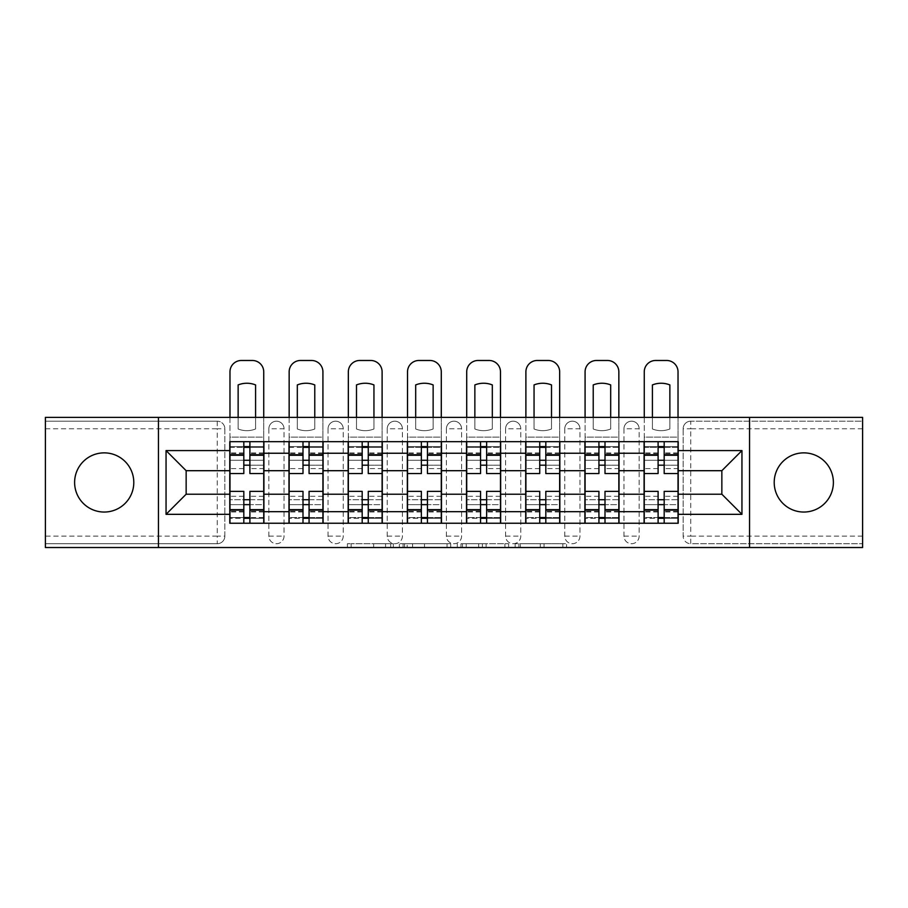<?xml version="1.0" encoding="UTF-8"?>
<svg xmlns="http://www.w3.org/2000/svg" width="908" height="908" viewBox="0 0 908 908"><rect width="100%" height="100%" fill="white"/><g stroke="black" fill="none" stroke-linecap="round" stroke-linejoin="round"><path stroke-width="0.68" stroke-dasharray="4.54 3.41" d="M393.3 547.524L351.124 547.524L393.3 547.524L393.3 543.722L373.653 543.722L373.653 547.524L373.653 543.722L393.3 543.722L393.3 547.524L393.3 543.722L373.653 543.722L373.653 547.524L373.653 543.722L393.3 543.722L351.124 543.722L393.3 543.722M803.796 512.044A29.589 29.589 0 0 1 774.206 482.454A29.589 29.589 0 0 1 803.796 452.865A29.589 29.589 0 0 1 833.385 482.454A29.589 29.589 0 0 1 803.796 512.044M104.204 512.044A29.589 29.589 0 0 1 74.615 482.454A29.589 29.589 0 0 1 104.204 452.865A29.589 29.589 0 0 1 133.794 482.454A29.589 29.589 0 0 1 104.204 512.044M623.966 428.769A7.593 7.593 0 0 1 631.548 421.187A7.593 7.593 0 0 1 639.141 428.769A7.593 7.593 0 0 0 631.548 421.187A7.593 7.593 0 0 0 623.966 428.769L623.966 536.14A7.593 7.593 0 0 0 631.548 543.722A7.593 7.593 0 0 0 639.141 536.14L639.141 428.769A7.593 7.593 0 0 0 631.548 421.187A7.593 7.593 0 0 0 623.966 428.769L623.966 536.14A7.593 7.593 0 0 0 631.548 543.722A7.593 7.593 0 0 0 639.141 536.14L639.141 428.769L623.966 428.769M564.776 428.769A7.593 7.593 0 0 1 572.369 421.187A7.593 7.593 0 0 1 579.951 428.769A7.593 7.593 0 0 0 572.369 421.187A7.593 7.593 0 0 0 564.776 428.769L564.776 536.14A7.593 7.593 0 0 0 572.369 543.722A7.593 7.593 0 0 0 579.951 536.14L579.951 428.769A7.593 7.593 0 0 0 572.369 421.187A7.593 7.593 0 0 0 564.776 428.769L564.776 536.14A7.593 7.593 0 0 0 572.369 543.722A7.593 7.593 0 0 0 579.951 536.14L579.951 428.769L564.776 428.769M505.597 428.769A7.593 7.593 0 0 1 513.179 421.187A7.593 7.593 0 0 1 520.772 428.769A7.593 7.593 0 0 0 513.179 421.187A7.593 7.593 0 0 0 505.597 428.769L505.597 536.14A7.593 7.593 0 0 0 513.179 543.722A7.593 7.593 0 0 0 520.772 536.14L520.772 428.769A7.593 7.593 0 0 0 513.179 421.187A7.593 7.593 0 0 0 505.597 428.769L505.597 536.14A7.593 7.593 0 0 0 513.179 543.722A7.593 7.593 0 0 0 520.772 536.14L520.772 428.769L505.597 428.769M446.407 428.769A7.593 7.593 0 0 1 454 421.187A7.593 7.593 0 0 1 461.593 428.769A7.593 7.593 0 0 0 454 421.187A7.593 7.593 0 0 0 446.407 428.769L446.407 536.14A7.593 7.593 0 0 0 454 543.722A7.593 7.593 0 0 0 461.593 536.14L461.593 428.769A7.593 7.593 0 0 0 454 421.187A7.593 7.593 0 0 0 446.407 428.769L446.407 536.14A7.593 7.593 0 0 0 454 543.722A7.593 7.593 0 0 0 461.593 536.14L461.593 428.769L446.407 428.769M387.228 428.769A7.593 7.593 0 0 1 394.821 421.187A7.593 7.593 0 0 1 402.403 428.769A7.593 7.593 0 0 0 394.821 421.187A7.593 7.593 0 0 0 387.228 428.769L387.228 536.14A7.593 7.593 0 0 0 394.821 543.722A7.593 7.593 0 0 0 402.403 536.14L402.403 428.769A7.593 7.593 0 0 0 394.821 421.187A7.593 7.593 0 0 0 387.228 428.769L387.228 536.14A7.593 7.593 0 0 0 394.821 543.722A7.593 7.593 0 0 0 402.403 536.14L402.403 428.769L387.228 428.769M328.049 428.769A7.593 7.593 0 0 1 335.631 421.187A7.593 7.593 0 0 1 343.224 428.769A7.593 7.593 0 0 0 335.631 421.187A7.593 7.593 0 0 0 328.049 428.769L328.049 536.14A7.593 7.593 0 0 0 335.631 543.722A7.593 7.593 0 0 0 343.224 536.14L343.224 428.769A7.593 7.593 0 0 0 335.631 421.187A7.593 7.593 0 0 0 328.049 428.769L328.049 536.14A7.593 7.593 0 0 0 335.631 543.722A7.593 7.593 0 0 0 343.224 536.14L343.224 428.769L328.049 428.769M268.859 428.769A7.593 7.593 0 0 1 276.452 421.187A7.593 7.593 0 0 1 284.034 428.769A7.593 7.593 0 0 0 276.452 421.187A7.593 7.593 0 0 0 268.859 428.769L268.859 536.14A7.593 7.593 0 0 0 276.452 543.722A7.593 7.593 0 0 0 284.034 536.14L284.034 428.769A7.593 7.593 0 0 0 276.452 421.187A7.593 7.593 0 0 0 268.859 428.769L268.859 536.14A7.593 7.593 0 0 0 276.452 543.722A7.593 7.593 0 0 0 284.034 536.14L284.034 428.769L268.859 428.769M562.835 547.524L518.888 547.524L562.835 547.524L562.835 543.722L544.028 543.722L566.558 543.722L566.558 547.524L566.558 543.722L518.888 543.722L566.558 543.722L566.558 547.524L566.558 543.722L562.835 543.722L562.835 547.524M540.305 547.524L520.375 547.524L540.305 547.524L540.305 543.722L544.028 543.722L540.305 543.722L540.305 547.524L540.305 543.722L520.375 543.722L520.375 547.524L520.375 543.722L540.305 543.722L540.305 547.524M515.165 547.524L518.888 547.524L515.165 547.524L515.165 543.722L518.888 543.722L515.165 543.722L515.165 547.524M347.401 547.524L351.124 547.524L347.401 547.524L347.401 543.722L351.124 543.722L347.401 543.722L347.401 547.524M862.6 536.14L690.738 536.14L690.738 543.722L862.6 543.722L862.6 547.524L45.4 547.524L45.4 543.722L217.262 543.722A7.593 7.593 0 0 0 224.855 536.14L224.855 428.769A7.593 7.593 0 0 0 217.262 421.187A7.593 7.593 0 0 1 224.855 428.769A7.593 7.593 0 0 0 217.262 421.187L45.4 421.187L45.4 417.385L862.6 417.385L862.6 421.187L690.738 421.187A7.593 7.593 0 0 0 683.145 428.769L683.145 536.14A7.593 7.593 0 0 0 690.738 543.722A7.593 7.593 0 0 1 683.145 536.14A7.593 7.593 0 0 0 690.738 543.722L862.6 543.722L862.6 421.187L690.738 421.187A7.593 7.593 0 0 0 683.145 428.769L683.145 536.14L690.738 536.14L690.738 428.769L862.6 428.769M450.743 547.524L447.02 547.524L450.743 547.524L450.743 543.722L450.743 547.524M403.073 547.524L447.02 547.524L399.35 547.524L403.073 547.524L403.073 543.722L450.743 543.722L399.35 543.722L399.35 547.524L399.35 543.722L403.073 543.722L403.073 547.524M460.98 547.524L508.65 547.524L457.257 547.524L460.98 547.524L460.98 543.722L508.65 543.722L508.65 547.524L508.65 543.722L486.12 543.722L486.12 547.524M224.855 536.14L224.855 428.769L217.262 428.769L217.262 536.14L45.4 536.14L45.4 543.722L217.262 543.722A7.593 7.593 0 0 0 224.855 536.14A7.593 7.593 0 0 1 217.262 543.722L217.262 536.14L224.855 536.14M45.4 428.769L217.262 428.769L217.262 421.187L45.4 421.187L45.4 536.14M644.078 441.674L678.219 441.674L678.219 447.36L644.078 447.36L644.078 441.674L619.029 441.674L619.029 447.36L584.888 447.36L584.888 441.674L559.85 441.674L559.85 447.36L525.709 447.36L525.709 441.674L500.66 441.674L500.66 447.36L466.519 447.36L466.519 441.674L441.481 441.674L441.481 447.36L407.34 447.36L407.34 441.674L382.291 441.674L382.291 447.36L348.15 447.36L348.15 441.674L323.112 441.674L323.112 447.36L288.971 447.36L288.971 441.674L263.922 441.674L263.922 447.36L229.781 447.36L229.781 517.549L263.922 517.549L263.922 447.36M263.922 517.549L263.922 523.235L288.971 523.235L288.971 517.549L323.112 517.549L323.112 447.36M288.971 447.36L288.971 517.549M323.112 517.549L323.112 523.235L348.15 523.235L348.15 517.549L382.291 517.549L382.291 447.36M348.15 447.36L348.15 517.549M382.291 517.549L382.291 523.235L407.34 523.235L407.34 517.549L441.481 517.549L441.481 447.36M407.34 447.36L407.34 517.549M441.481 517.549L441.481 523.235L466.519 523.235L466.519 517.549L500.66 517.549L500.66 447.36M466.519 447.36L466.519 517.549M500.66 517.549L500.66 523.235L525.709 523.235L525.709 517.549L559.85 517.549L559.85 447.36M525.709 447.36L525.709 517.549M559.85 517.549L559.85 523.235L584.888 523.235L584.888 517.549L619.029 517.549L619.029 447.36M584.888 447.36L584.888 517.549M619.029 517.549L619.029 523.235L644.078 523.235L644.078 517.549L678.219 517.549L678.219 447.36M644.078 447.36L644.078 517.549M619.029 494.213L644.078 494.213M559.85 494.213L584.888 494.213M500.66 494.213L525.709 494.213M441.481 494.213L466.519 494.213M382.291 494.213L407.34 494.213M323.112 494.213L348.15 494.213M263.922 494.213L288.971 494.213M644.078 470.696L619.029 470.696M584.888 470.696L559.85 470.696M525.709 470.696L500.66 470.696M466.519 470.696L441.481 470.696M407.34 470.696L382.291 470.696M348.15 470.696L323.112 470.696M288.971 470.696L263.922 470.696M229.781 470.696L186.151 470.696L186.151 494.213L229.781 494.213M158.457 547.524L158.457 417.385M749.543 547.524L749.543 417.385M678.219 494.213L721.849 494.213L721.849 470.696L678.219 470.696M263.922 523.235L229.781 523.235L229.781 517.549M229.781 447.36L229.781 441.674L263.922 441.674M288.971 441.674L323.112 441.674M348.15 441.674L382.291 441.674M407.34 441.674L441.481 441.674M466.519 441.674L500.66 441.674M525.709 441.674L559.85 441.674M584.888 441.674L619.029 441.674M678.219 517.549L678.219 523.235L644.078 523.235M619.029 523.235L584.888 523.235M559.85 523.235L525.709 523.235M500.66 523.235L466.519 523.235M441.481 523.235L407.34 523.235M382.291 523.235L348.15 523.235M323.112 523.235L288.971 523.235M263.74 517.549L249.893 517.549M243.821 517.549L229.974 517.549M229.974 447.36L243.821 447.36M249.893 447.36L263.74 447.36M639.141 536.14A7.593 7.593 0 0 1 631.548 543.722A7.593 7.593 0 0 1 623.966 536.14L639.141 536.14M579.951 536.14A7.593 7.593 0 0 1 572.369 543.722A7.593 7.593 0 0 1 564.776 536.14L579.951 536.14M520.772 536.14A7.593 7.593 0 0 1 513.179 543.722A7.593 7.593 0 0 1 505.597 536.14L520.772 536.14M461.593 536.14A7.593 7.593 0 0 1 454 543.722A7.593 7.593 0 0 1 446.407 536.14L461.593 536.14M402.403 536.14A7.593 7.593 0 0 1 394.821 543.722A7.593 7.593 0 0 1 387.228 536.14L402.403 536.14M343.224 536.14A7.593 7.593 0 0 1 335.631 543.722A7.593 7.593 0 0 1 328.049 536.14L343.224 536.14M284.034 536.14A7.593 7.593 0 0 1 276.452 543.722A7.593 7.593 0 0 1 268.859 536.14L284.034 536.14M322.919 517.549L309.072 517.549M303 517.549L289.153 517.549M289.153 447.36L303 447.36M309.072 447.36L322.919 447.36M382.109 517.549L368.262 517.549M362.19 517.549L348.343 517.549M348.343 447.36L362.19 447.36M368.262 447.36L382.109 447.36M441.288 517.549L427.441 517.549M421.369 517.549L407.522 517.549M407.522 447.36L421.369 447.36M427.441 447.36L441.288 447.36M500.478 517.549L486.631 517.549M480.559 517.549L466.712 517.549M466.712 447.36L480.559 447.36M486.631 447.36L500.478 447.36M559.657 517.549L545.81 517.549M539.738 517.549L525.891 517.549M525.891 447.36L539.738 447.36M545.81 447.36L559.657 447.36M618.847 517.549L605 517.549M598.928 517.549L585.081 517.549M585.081 447.36L598.928 447.36M605 447.36L618.847 447.36M678.026 517.549L664.179 517.549M658.107 517.549L644.26 517.549M644.26 447.36L658.107 447.36M664.179 447.36L678.026 447.36M407.17 547.524L412.572 547.524L407.17 547.524L407.17 543.722L404.559 543.722L404.559 547.524L404.559 543.722L412.572 543.722L407.17 543.722L407.17 547.524M412.572 547.524L424.49 547.524L412.572 547.524L412.572 543.722L424.49 543.722L424.49 547.524L424.49 543.722L412.572 543.722L412.572 547.524M460.98 543.722L482.398 543.722L482.398 547.524L482.398 543.722L478.675 543.722L482.398 543.722L482.398 547.524L482.398 543.722L486.12 543.722M462.467 543.722L462.467 547.524L462.467 543.722M457.257 543.722L457.257 547.524L457.257 543.722M255.579 417.385L255.579 428.985A23.517 23.517 0 0 1 238.134 428.985L238.134 384.924A23.517 23.517 0 0 1 255.579 384.924L255.579 428.985A23.517 23.517 0 0 1 238.134 428.985L238.134 417.385M249.893 446.6L249.893 441.674L263.74 441.674L229.974 441.674L229.974 371.86A11.384 11.384 0 0 1 241.358 360.476L252.356 360.476A11.384 11.384 0 0 1 263.74 371.86L263.74 446.6L249.893 446.6L249.893 468.607L249.893 460.265L263.74 460.265L229.974 460.265L229.974 523.235L249.893 523.235L249.893 518.309L263.74 518.309L229.974 518.309L243.821 518.309L243.821 496.301L243.821 504.644L229.974 504.644L263.74 504.644L263.74 496.301L263.74 523.235L249.893 523.235M263.74 441.674L263.74 437.123L229.974 437.123L229.974 468.607L229.974 460.265L243.821 460.265L243.821 446.6L229.974 446.6L263.74 446.6L263.74 468.607L249.893 468.607M243.821 473.533L243.821 465.191L263.74 465.191L263.74 473.533L263.74 465.191L249.893 465.191L249.893 473.533M243.821 468.607L229.974 468.607M229.974 465.191L229.974 473.533L229.974 465.191M249.893 491.364L249.893 499.718L263.74 499.718L263.74 491.364L263.74 499.718L229.974 499.718L229.974 491.364L229.974 499.718L243.821 499.718L243.821 491.364M249.893 441.674L229.974 441.674M263.74 523.235L229.974 523.235M263.74 468.607L263.74 504.644L249.893 504.644L249.893 496.301L249.893 518.309M229.974 417.385L229.974 437.123L263.74 437.123L263.74 417.385M243.821 441.674L243.821 446.6M249.893 465.191L249.893 460.265M243.821 460.265L243.821 465.191M243.821 518.309L243.821 523.235M243.821 499.718L243.821 504.644M249.893 504.644L249.893 499.718M314.77 417.385L314.77 428.985A23.517 23.517 0 0 1 297.313 428.985L297.313 384.924A23.517 23.517 0 0 1 314.77 384.924L314.77 428.985A23.517 23.517 0 0 1 297.313 428.985L297.313 417.385M309.072 446.6L309.072 441.674L322.919 441.674L289.153 441.674L289.153 371.86A11.384 11.384 0 0 1 300.537 360.476L311.535 360.476A11.384 11.384 0 0 1 322.919 371.86L322.919 446.6L309.072 446.6L309.072 468.607L309.072 460.265L322.919 460.265L289.153 460.265L289.153 523.235L309.072 523.235L309.072 518.309L322.919 518.309L289.153 518.309L303 518.309L303 496.301L303 504.644L289.153 504.644L322.919 504.644L322.919 496.301L322.919 523.235L309.072 523.235M322.919 441.674L322.919 437.123L289.153 437.123L289.153 468.607L289.153 460.265L303 460.265L303 446.6L289.153 446.6L322.919 446.6L322.919 468.607L309.072 468.607M303 473.533L303 465.191L322.919 465.191L322.919 473.533L322.919 465.191L309.072 465.191L309.072 473.533M303 468.607L289.153 468.607M289.153 465.191L289.153 473.533L289.153 465.191M309.072 491.364L309.072 499.718L322.919 499.718L322.919 491.364L322.919 499.718L289.153 499.718L289.153 491.364L289.153 499.718L303 499.718L303 491.364M309.072 441.674L289.153 441.674M322.919 523.235L289.153 523.235M322.919 468.607L322.919 504.644L309.072 504.644L309.072 496.301L309.072 518.309M289.153 417.385L289.153 437.123L322.919 437.123L322.919 417.385M303 441.674L303 446.6M309.072 465.191L309.072 460.265M303 460.265L303 465.191M303 518.309L303 523.235M303 499.718L303 504.644M309.072 504.644L309.072 499.718M373.948 417.385L373.948 428.985A23.517 23.517 0 0 1 356.492 428.985L356.492 384.924A23.517 23.517 0 0 1 373.948 384.924L373.948 428.985A23.517 23.517 0 0 1 356.492 428.985L356.492 417.385M368.262 446.6L368.262 441.674L382.109 441.674L348.343 441.674L348.343 371.86A11.384 11.384 0 0 1 359.727 360.476L370.725 360.476A11.384 11.384 0 0 1 382.109 371.86L382.109 446.6L368.262 446.6L368.262 468.607L368.262 460.265L382.109 460.265L348.343 460.265L348.343 523.235L368.262 523.235L368.262 518.309L382.109 518.309L348.343 518.309L362.19 518.309L362.19 496.301L362.19 504.644L348.343 504.644L382.109 504.644L382.109 496.301L382.109 523.235L368.262 523.235M382.109 441.674L382.109 437.123L348.343 437.123L348.343 468.607L348.343 460.265L362.19 460.265L362.19 446.6L348.343 446.6L382.109 446.6L382.109 468.607L368.262 468.607M362.19 473.533L362.19 465.191L382.109 465.191L382.109 473.533L382.109 465.191L368.262 465.191L368.262 473.533M362.19 468.607L348.343 468.607M348.343 465.191L348.343 473.533L348.343 465.191M368.262 491.364L368.262 499.718L382.109 499.718L382.109 491.364L382.109 499.718L348.343 499.718L348.343 491.364L348.343 499.718L362.19 499.718L362.19 491.364M368.262 441.674L348.343 441.674M382.109 523.235L348.343 523.235M382.109 468.607L382.109 504.644L368.262 504.644L368.262 496.301L368.262 518.309M348.343 417.385L348.343 437.123L382.109 437.123L382.109 417.385M362.19 441.674L362.19 446.6M368.262 465.191L368.262 460.265M362.19 460.265L362.19 465.191M362.19 518.309L362.19 523.235M362.19 499.718L362.19 504.644M368.262 504.644L368.262 499.718M433.139 417.385L433.139 428.985A23.517 23.517 0 0 1 415.682 428.985L415.682 384.924A23.517 23.517 0 0 1 433.139 384.924L433.139 428.985A23.517 23.517 0 0 1 415.682 428.985L415.682 417.385M427.441 446.6L427.441 441.674L441.288 441.674L407.522 441.674L407.522 371.86A11.384 11.384 0 0 1 418.906 360.476L429.904 360.476A11.384 11.384 0 0 1 441.288 371.86L441.288 446.6L427.441 446.6L427.441 468.607L427.441 460.265L441.288 460.265L407.522 460.265L407.522 523.235L427.441 523.235L427.441 518.309L441.288 518.309L407.522 518.309L421.369 518.309L421.369 496.301L421.369 504.644L407.522 504.644L441.288 504.644L441.288 496.301L441.288 523.235L427.441 523.235M441.288 441.674L441.288 437.123L407.522 437.123L407.522 468.607L407.522 460.265L421.369 460.265L421.369 446.6L407.522 446.6L441.288 446.6L441.288 468.607L427.441 468.607M421.369 473.533L421.369 465.191L441.288 465.191L441.288 473.533L441.288 465.191L427.441 465.191L427.441 473.533M421.369 468.607L407.522 468.607M407.522 465.191L407.522 473.533L407.522 465.191M427.441 491.364L427.441 499.718L441.288 499.718L441.288 491.364L441.288 499.718L407.522 499.718L407.522 491.364L407.522 499.718L421.369 499.718L421.369 491.364M427.441 441.674L407.522 441.674M441.288 523.235L407.522 523.235M441.288 468.607L441.288 504.644L427.441 504.644L427.441 496.301L427.441 518.309M407.522 417.385L407.522 437.123L441.288 437.123L441.288 417.385M421.369 441.674L421.369 446.6M427.441 465.191L427.441 460.265M421.369 460.265L421.369 465.191M421.369 518.309L421.369 523.235M421.369 499.718L421.369 504.644M427.441 504.644L427.441 499.718M492.318 417.385L492.318 428.985A23.517 23.517 0 0 1 474.861 428.985L474.861 384.924A23.517 23.517 0 0 1 492.318 384.924L492.318 428.985A23.517 23.517 0 0 1 474.861 428.985L474.861 417.385M486.631 446.6L486.631 441.674L500.478 441.674L466.712 441.674L466.712 371.86A11.384 11.384 0 0 1 478.096 360.476L489.094 360.476A11.384 11.384 0 0 1 500.478 371.86L500.478 446.6L486.631 446.6L486.631 468.607L486.631 460.265L500.478 460.265L466.712 460.265L466.712 523.235L486.631 523.235L486.631 518.309L500.478 518.309L466.712 518.309L480.559 518.309L480.559 496.301L480.559 504.644L466.712 504.644L500.478 504.644L500.478 496.301L500.478 523.235L486.631 523.235M500.478 441.674L500.478 437.123L466.712 437.123L466.712 468.607L466.712 460.265L480.559 460.265L480.559 446.6L466.712 446.6L500.478 446.6L500.478 468.607L486.631 468.607M480.559 473.533L480.559 465.191L500.478 465.191L500.478 473.533L500.478 465.191L486.631 465.191L486.631 473.533M480.559 468.607L466.712 468.607M466.712 465.191L466.712 473.533L466.712 465.191M486.631 491.364L486.631 499.718L500.478 499.718L500.478 491.364L500.478 499.718L466.712 499.718L466.712 491.364L466.712 499.718L480.559 499.718L480.559 491.364M486.631 441.674L466.712 441.674M500.478 523.235L466.712 523.235M500.478 468.607L500.478 504.644L486.631 504.644L486.631 496.301L486.631 518.309M466.712 417.385L466.712 437.123L500.478 437.123L500.478 417.385M480.559 441.674L480.559 446.6M486.631 465.191L486.631 460.265M480.559 460.265L480.559 465.191M480.559 518.309L480.559 523.235M480.559 499.718L480.559 504.644M486.631 504.644L486.631 499.718M551.508 417.385L551.508 428.985A23.517 23.517 0 0 1 534.052 428.985L534.052 384.924A23.517 23.517 0 0 1 551.508 384.924L551.508 428.985A23.517 23.517 0 0 1 534.052 428.985L534.052 417.385M545.81 446.6L545.81 441.674L559.657 441.674L525.891 441.674L525.891 371.86A11.384 11.384 0 0 1 537.275 360.476L548.273 360.476A11.384 11.384 0 0 1 559.657 371.86L559.657 446.6L545.81 446.6L545.81 468.607L545.81 460.265L559.657 460.265L525.891 460.265L525.891 523.235L545.81 523.235L545.81 518.309L559.657 518.309L525.891 518.309L539.738 518.309L539.738 496.301L539.738 504.644L525.891 504.644L559.657 504.644L559.657 496.301L559.657 523.235L545.81 523.235M559.657 441.674L559.657 437.123L525.891 437.123L525.891 468.607L525.891 460.265L539.738 460.265L539.738 446.6L525.891 446.6L559.657 446.6L559.657 468.607L545.81 468.607M539.738 473.533L539.738 465.191L559.657 465.191L559.657 473.533L559.657 465.191L545.81 465.191L545.81 473.533M539.738 468.607L525.891 468.607M525.891 465.191L525.891 473.533L525.891 465.191M545.81 491.364L545.81 499.718L559.657 499.718L559.657 491.364L559.657 499.718L525.891 499.718L525.891 491.364L525.891 499.718L539.738 499.718L539.738 491.364M545.81 441.674L525.891 441.674M559.657 523.235L525.891 523.235M559.657 468.607L559.657 504.644L545.81 504.644L545.81 496.301L545.81 518.309M525.891 417.385L525.891 437.123L559.657 437.123L559.657 417.385M539.738 441.674L539.738 446.6M545.81 465.191L545.81 460.265M539.738 460.265L539.738 465.191M539.738 518.309L539.738 523.235M539.738 499.718L539.738 504.644M545.81 504.644L545.81 499.718M610.687 417.385L610.687 428.985A23.517 23.517 0 0 1 593.23 428.985L593.23 384.924A23.517 23.517 0 0 1 610.687 384.924L610.687 428.985A23.517 23.517 0 0 1 593.23 428.985L593.23 417.385M605 446.6L605 441.674L618.847 441.674L585.081 441.674L585.081 371.86A11.384 11.384 0 0 1 596.465 360.476L607.463 360.476A11.384 11.384 0 0 1 618.847 371.86L618.847 446.6L605 446.6L605 468.607L605 460.265L618.847 460.265L585.081 460.265L585.081 523.235L605 523.235L605 518.309L618.847 518.309L585.081 518.309L598.928 518.309L598.928 496.301L598.928 504.644L585.081 504.644L618.847 504.644L618.847 496.301L618.847 523.235L605 523.235M618.847 441.674L618.847 437.123L585.081 437.123L585.081 468.607L585.081 460.265L598.928 460.265L598.928 446.6L585.081 446.6L618.847 446.6L618.847 468.607L605 468.607M598.928 473.533L598.928 465.191L618.847 465.191L618.847 473.533L618.847 465.191L605 465.191L605 473.533M598.928 468.607L585.081 468.607M585.081 465.191L585.081 473.533L585.081 465.191M605 491.364L605 499.718L618.847 499.718L618.847 491.364L618.847 499.718L585.081 499.718L585.081 491.364L585.081 499.718L598.928 499.718L598.928 491.364M605 441.674L585.081 441.674M618.847 523.235L585.081 523.235M618.847 468.607L618.847 504.644L605 504.644L605 496.301L605 518.309M585.081 417.385L585.081 437.123L618.847 437.123L618.847 417.385M598.928 441.674L598.928 446.6M605 465.191L605 460.265M598.928 460.265L598.928 465.191M598.928 518.309L598.928 523.235M598.928 499.718L598.928 504.644M605 504.644L605 499.718M669.866 417.385L669.866 428.985A23.517 23.517 0 0 1 652.421 428.985L652.421 384.924A23.517 23.517 0 0 1 669.866 384.924L669.866 428.985A23.517 23.517 0 0 1 652.421 428.985L652.421 417.385M664.179 446.6L664.179 441.674L678.026 441.674L644.26 441.674L644.26 371.86A11.384 11.384 0 0 1 655.644 360.476L666.642 360.476A11.384 11.384 0 0 1 678.026 371.86L678.026 446.6L664.179 446.6L664.179 468.607L664.179 460.265L678.026 460.265L644.26 460.265L644.26 523.235L664.179 523.235L664.179 518.309L678.026 518.309L644.26 518.309L658.107 518.309L658.107 496.301L658.107 504.644L644.26 504.644L678.026 504.644L678.026 496.301L678.026 523.235L664.179 523.235M678.026 441.674L678.026 437.123L644.26 437.123L644.26 468.607L644.26 460.265L658.107 460.265L658.107 446.6L644.26 446.6L678.026 446.6L678.026 468.607L664.179 468.607M658.107 473.533L658.107 465.191L678.026 465.191L678.026 473.533L678.026 465.191L664.179 465.191L664.179 473.533M658.107 468.607L644.26 468.607M644.26 465.191L644.26 473.533L644.26 465.191M664.179 491.364L664.179 499.718L678.026 499.718L678.026 491.364L678.026 499.718L644.26 499.718L644.26 491.364L644.26 499.718L658.107 499.718L658.107 491.364M664.179 441.674L644.26 441.674M678.026 523.235L644.26 523.235M678.026 468.607L678.026 504.644L664.179 504.644L664.179 496.301L664.179 518.309M644.26 417.385L644.26 437.123L678.026 437.123L678.026 417.385M658.107 441.674L658.107 446.6M664.179 465.191L664.179 460.265M658.107 460.265L658.107 465.191M658.107 518.309L658.107 523.235M658.107 499.718L658.107 504.644M664.179 504.644L664.179 499.718M390.69 543.722L390.69 547.524L390.69 543.722M690.738 421.187A7.593 7.593 0 0 0 683.145 428.769L690.738 428.769L690.738 421.187M385.571 543.722L385.571 547.524L385.571 543.722M351.124 543.722L351.124 547.524L351.124 543.722M447.02 543.722L447.02 547.524L447.02 543.722M504.927 543.722L504.927 547.524L504.927 543.722M478.675 543.722L478.675 547.524L478.675 543.722M466.201 543.722L466.201 547.524L466.201 543.722M544.028 543.722L544.028 547.524L544.028 543.722M518.888 543.722L518.888 547.524L518.888 543.722M263.74 453.455L249.893 453.455M243.821 453.455L229.974 453.455M243.821 511.953L229.974 511.953M243.821 511.454L229.974 511.454M243.821 452.956L229.974 452.956M263.74 511.953L249.893 511.953M263.74 511.454L249.893 511.454M263.74 452.956L249.893 452.956M322.919 453.455L309.072 453.455M303 453.455L289.153 453.455M303 511.953L289.153 511.953M303 511.454L289.153 511.454M303 452.956L289.153 452.956M322.919 511.953L309.072 511.953M322.919 511.454L309.072 511.454M322.919 452.956L309.072 452.956M382.109 453.455L368.262 453.455M362.19 453.455L348.343 453.455M362.19 511.953L348.343 511.953M362.19 511.454L348.343 511.454M362.19 452.956L348.343 452.956M382.109 511.953L368.262 511.953M382.109 511.454L368.262 511.454M382.109 452.956L368.262 452.956M441.288 453.455L427.441 453.455M421.369 453.455L407.522 453.455M421.369 511.953L407.522 511.953M421.369 511.454L407.522 511.454M421.369 452.956L407.522 452.956M441.288 511.953L427.441 511.953M441.288 511.454L427.441 511.454M441.288 452.956L427.441 452.956M500.478 453.455L486.631 453.455M480.559 453.455L466.712 453.455M480.559 511.953L466.712 511.953M480.559 511.454L466.712 511.454M480.559 452.956L466.712 452.956M500.478 511.953L486.631 511.953M500.478 511.454L486.631 511.454M500.478 452.956L486.631 452.956M559.657 453.455L545.81 453.455M539.738 453.455L525.891 453.455M539.738 511.953L525.891 511.953M539.738 511.454L525.891 511.454M539.738 452.956L525.891 452.956M559.657 511.953L545.81 511.953M559.657 511.454L545.81 511.454M559.657 452.956L545.81 452.956M618.847 453.455L605 453.455M598.928 453.455L585.081 453.455M598.928 511.953L585.081 511.953M598.928 511.454L585.081 511.454M598.928 452.956L585.081 452.956M618.847 511.953L605 511.953M618.847 511.454L605 511.454M618.847 452.956L605 452.956M678.026 453.455L664.179 453.455M658.107 453.455L644.26 453.455M658.107 511.953L644.26 511.953M658.107 511.454L644.26 511.454M658.107 452.956L644.26 452.956M678.026 511.953L664.179 511.953M678.026 511.454L664.179 511.454M678.026 452.956L664.179 452.956M243.821 496.301L229.974 496.301M263.74 496.301L249.893 496.301M303 496.301L289.153 496.301M322.919 496.301L309.072 496.301M362.19 496.301L348.343 496.301M382.109 496.301L368.262 496.301M421.369 496.301L407.522 496.301M441.288 496.301L427.441 496.301M480.559 496.301L466.712 496.301M500.478 496.301L486.631 496.301M539.738 496.301L525.891 496.301M559.657 496.301L545.81 496.301M598.928 496.301L585.081 496.301M618.847 496.301L605 496.301M658.107 496.301L644.26 496.301M678.026 496.301L664.179 496.301"/><path stroke-width="1.36" d="M803.796 452.865A29.589 29.589 0 0 0 774.206 482.454A29.589 29.589 0 0 0 803.796 512.044A29.589 29.589 0 0 0 833.385 482.454A29.589 29.589 0 0 0 803.796 452.865M104.204 452.865A29.589 29.589 0 0 0 74.615 482.454A29.589 29.589 0 0 0 104.204 512.044A29.589 29.589 0 0 0 133.794 482.454A29.589 29.589 0 0 0 104.204 452.865M749.543 547.524L862.6 547.524L862.6 417.385L45.4 417.385L45.4 547.524L749.543 547.524L749.543 417.385M288.971 523.235L288.971 453.24L263.922 453.24L263.922 523.235M263.922 453.24L263.922 441.674M288.971 453.24L288.971 441.674M323.112 441.674L323.112 523.235M348.15 523.235L348.15 441.674M382.291 441.674L382.291 523.235M407.34 523.235L407.34 441.674M441.481 441.674L441.481 523.235M466.519 523.235L466.519 441.674M500.66 441.674L500.66 523.235M525.709 523.235L525.709 441.674M559.85 441.674L559.85 523.235M584.888 523.235L584.888 441.674M619.029 441.674L619.029 523.235M644.078 523.235L644.078 441.674M644.078 494.213L619.029 494.213M584.888 494.213L559.85 494.213M525.709 494.213L500.66 494.213M466.519 494.213L441.481 494.213M407.34 494.213L382.291 494.213M348.15 494.213L323.112 494.213M288.971 494.213L263.922 494.213M644.078 470.696L619.029 470.696M584.888 470.696L559.85 470.696M525.709 470.696L500.66 470.696M466.519 470.696L441.481 470.696M407.34 470.696L382.291 470.696M348.15 470.696L323.112 470.696M288.971 470.696L263.922 470.696M186.151 494.213L229.781 494.213L229.781 470.696L186.151 470.696L186.151 494.213L166.051 514.325L166.051 450.584L229.781 450.584L229.781 470.696M678.219 470.696L678.219 494.213L721.849 494.213L721.849 470.696L678.219 470.696L678.219 441.674L229.781 441.674L229.781 450.584M678.219 450.584L741.95 450.584L741.95 514.325L678.219 514.325L678.219 494.213M229.781 494.213L229.781 523.235L678.219 523.235L678.219 514.325M229.781 514.325L166.051 514.325M158.457 547.524L158.457 417.385M249.893 517.549L243.821 517.549M243.821 447.36L249.893 447.36M309.072 517.549L303 517.549M303 447.36L309.072 447.36M368.262 517.549L362.19 517.549M362.19 447.36L368.262 447.36M427.441 517.549L421.369 517.549M421.369 447.36L427.441 447.36M486.631 517.549L480.559 517.549M480.559 447.36L486.631 447.36M545.81 517.549L539.738 517.549M539.738 447.36L545.81 447.36M605 517.549L598.928 517.549M598.928 447.36L605 447.36M664.179 517.549L658.107 517.549M658.107 447.36L664.179 447.36M166.051 450.584L186.151 470.696M721.849 494.213L741.95 514.325M721.849 470.696L741.95 450.584M263.74 523.235L263.74 473.533L249.893 473.533L249.893 441.674M243.821 441.674L243.821 473.533L229.974 473.533L229.974 441.674M263.74 473.533L263.74 441.674M229.974 523.235L229.974 491.364L243.821 491.364L243.821 523.235M249.893 523.235L249.893 491.364L263.74 491.364M243.821 465.191L249.893 465.191M229.974 491.364L229.974 473.533M249.893 499.718L243.821 499.718M249.893 518.309L243.821 518.309M243.821 504.644L249.893 504.644M249.893 460.265L243.821 460.265M243.821 446.6L249.893 446.6M263.74 417.385L263.74 371.86A11.384 11.384 0 0 0 252.356 360.476L241.358 360.476A11.384 11.384 0 0 0 229.974 371.86L229.974 417.385M238.134 417.385L238.134 384.924A23.517 23.517 0 0 1 255.579 384.924L255.579 417.385M322.919 523.235L322.919 473.533L309.072 473.533L309.072 441.674M303 441.674L303 473.533L289.153 473.533L289.153 441.674M322.919 473.533L322.919 441.674M289.153 523.235L289.153 491.364L303 491.364L303 523.235M309.072 523.235L309.072 491.364L322.919 491.364M303 465.191L309.072 465.191M289.153 491.364L289.153 473.533M309.072 499.718L303 499.718M309.072 518.309L303 518.309M303 504.644L309.072 504.644M309.072 460.265L303 460.265M303 446.6L309.072 446.6M322.919 417.385L322.919 371.86A11.384 11.384 0 0 0 311.535 360.476L300.537 360.476A11.384 11.384 0 0 0 289.153 371.86L289.153 417.385M297.313 417.385L297.313 384.924A23.517 23.517 0 0 1 314.77 384.924L314.77 417.385M382.109 523.235L382.109 473.533L368.262 473.533L368.262 441.674M362.19 441.674L362.19 473.533L348.343 473.533L348.343 441.674M382.109 473.533L382.109 441.674M348.343 523.235L348.343 491.364L362.19 491.364L362.19 523.235M368.262 523.235L368.262 491.364L382.109 491.364M362.19 465.191L368.262 465.191M348.343 491.364L348.343 473.533M368.262 499.718L362.19 499.718M368.262 518.309L362.19 518.309M362.19 504.644L368.262 504.644M368.262 460.265L362.19 460.265M362.19 446.6L368.262 446.6M382.109 417.385L382.109 371.86A11.384 11.384 0 0 0 370.725 360.476L359.727 360.476A11.384 11.384 0 0 0 348.343 371.86L348.343 417.385M356.492 417.385L356.492 384.924A23.517 23.517 0 0 1 373.948 384.924L373.948 417.385M441.288 523.235L441.288 473.533L427.441 473.533L427.441 441.674M421.369 441.674L421.369 473.533L407.522 473.533L407.522 441.674M441.288 473.533L441.288 441.674M407.522 523.235L407.522 491.364L421.369 491.364L421.369 523.235M427.441 523.235L427.441 491.364L441.288 491.364M421.369 465.191L427.441 465.191M407.522 491.364L407.522 473.533M427.441 499.718L421.369 499.718M427.441 518.309L421.369 518.309M421.369 504.644L427.441 504.644M427.441 460.265L421.369 460.265M421.369 446.6L427.441 446.6M441.288 417.385L441.288 371.86A11.384 11.384 0 0 0 429.904 360.476L418.906 360.476A11.384 11.384 0 0 0 407.522 371.86L407.522 417.385M415.682 417.385L415.682 384.924A23.517 23.517 0 0 1 433.139 384.924L433.139 417.385M500.478 523.235L500.478 473.533L486.631 473.533L486.631 441.674M480.559 441.674L480.559 473.533L466.712 473.533L466.712 441.674M500.478 473.533L500.478 441.674M466.712 523.235L466.712 491.364L480.559 491.364L480.559 523.235M486.631 523.235L486.631 491.364L500.478 491.364M480.559 465.191L486.631 465.191M466.712 491.364L466.712 473.533M486.631 499.718L480.559 499.718M486.631 518.309L480.559 518.309M480.559 504.644L486.631 504.644M486.631 460.265L480.559 460.265M480.559 446.6L486.631 446.6M500.478 417.385L500.478 371.86A11.384 11.384 0 0 0 489.094 360.476L478.096 360.476A11.384 11.384 0 0 0 466.712 371.86L466.712 417.385M474.861 417.385L474.861 384.924A23.517 23.517 0 0 1 492.318 384.924L492.318 417.385M559.657 523.235L559.657 473.533L545.81 473.533L545.81 441.674M539.738 441.674L539.738 473.533L525.891 473.533L525.891 441.674M559.657 473.533L559.657 441.674M525.891 523.235L525.891 491.364L539.738 491.364L539.738 523.235M545.81 523.235L545.81 491.364L559.657 491.364M539.738 465.191L545.81 465.191M525.891 491.364L525.891 473.533M545.81 499.718L539.738 499.718M545.81 518.309L539.738 518.309M539.738 504.644L545.81 504.644M545.81 460.265L539.738 460.265M539.738 446.6L545.81 446.6M559.657 417.385L559.657 371.86A11.384 11.384 0 0 0 548.273 360.476L537.275 360.476A11.384 11.384 0 0 0 525.891 371.86L525.891 417.385M534.052 417.385L534.052 384.924A23.517 23.517 0 0 1 551.508 384.924L551.508 417.385M618.847 523.235L618.847 473.533L605 473.533L605 441.674M598.928 441.674L598.928 473.533L585.081 473.533L585.081 441.674M618.847 473.533L618.847 441.674M585.081 523.235L585.081 491.364L598.928 491.364L598.928 523.235M605 523.235L605 491.364L618.847 491.364M598.928 465.191L605 465.191M585.081 491.364L585.081 473.533M605 499.718L598.928 499.718M605 518.309L598.928 518.309M598.928 504.644L605 504.644M605 460.265L598.928 460.265M598.928 446.6L605 446.6M618.847 417.385L618.847 371.86A11.384 11.384 0 0 0 607.463 360.476L596.465 360.476A11.384 11.384 0 0 0 585.081 371.86L585.081 417.385M593.23 417.385L593.23 384.924A23.517 23.517 0 0 1 610.687 384.924L610.687 417.385M678.026 523.235L678.026 473.533L664.179 473.533L664.179 441.674M658.107 441.674L658.107 473.533L644.26 473.533L644.26 441.674M678.026 473.533L678.026 441.674M644.26 523.235L644.26 491.364L658.107 491.364L658.107 523.235M664.179 523.235L664.179 491.364L678.026 491.364M658.107 465.191L664.179 465.191M644.26 491.364L644.26 473.533M664.179 499.718L658.107 499.718M664.179 518.309L658.107 518.309M658.107 504.644L664.179 504.644M664.179 460.265L658.107 460.265M658.107 446.6L664.179 446.6M678.026 417.385L678.026 371.86A11.384 11.384 0 0 0 666.642 360.476L655.644 360.476A11.384 11.384 0 0 0 644.26 371.86L644.26 417.385M652.421 417.385L652.421 384.924A23.517 23.517 0 0 1 669.866 384.924L669.866 417.385M584.888 453.24L559.85 453.24M525.709 453.24L500.66 453.24M466.519 453.24L441.481 453.24M407.34 453.24L382.291 453.24M348.15 453.24L323.112 453.24M644.078 453.24L619.029 453.24M584.888 511.669L559.85 511.669M525.709 511.669L500.66 511.669M466.519 511.669L441.481 511.669M407.34 511.669L382.291 511.669M348.15 511.669L323.112 511.669M288.971 511.669L263.922 511.669M644.078 511.669L619.029 511.669M263.74 454.76L249.893 454.76M243.821 454.76L229.974 454.76M243.821 455.26L229.974 455.26M243.821 509.638L229.974 509.638M243.821 510.148L229.974 510.148M263.74 510.148L249.893 510.148M263.74 455.26L249.893 455.26M263.74 509.638L249.893 509.638M322.919 454.76L309.072 454.76M303 454.76L289.153 454.76M303 455.26L289.153 455.26M303 509.638L289.153 509.638M303 510.148L289.153 510.148M322.919 510.148L309.072 510.148M322.919 455.26L309.072 455.26M322.919 509.638L309.072 509.638M382.109 454.76L368.262 454.76M362.19 454.76L348.343 454.76M362.19 455.26L348.343 455.26M362.19 509.638L348.343 509.638M362.19 510.148L348.343 510.148M382.109 510.148L368.262 510.148M382.109 455.26L368.262 455.26M382.109 509.638L368.262 509.638M441.288 454.76L427.441 454.76M421.369 454.76L407.522 454.76M421.369 455.26L407.522 455.26M421.369 509.638L407.522 509.638M421.369 510.148L407.522 510.148M441.288 510.148L427.441 510.148M441.288 455.26L427.441 455.26M441.288 509.638L427.441 509.638M500.478 454.76L486.631 454.76M480.559 454.76L466.712 454.76M480.559 455.26L466.712 455.26M480.559 509.638L466.712 509.638M480.559 510.148L466.712 510.148M500.478 510.148L486.631 510.148M500.478 455.26L486.631 455.26M500.478 509.638L486.631 509.638M559.657 454.76L545.81 454.76M539.738 454.76L525.891 454.76M539.738 455.26L525.891 455.26M539.738 509.638L525.891 509.638M539.738 510.148L525.891 510.148M559.657 510.148L545.81 510.148M559.657 455.26L545.81 455.26M559.657 509.638L545.81 509.638M618.847 454.76L605 454.76M598.928 454.76L585.081 454.76M598.928 455.26L585.081 455.26M598.928 509.638L585.081 509.638M598.928 510.148L585.081 510.148M618.847 510.148L605 510.148M618.847 455.26L605 455.26M618.847 509.638L605 509.638M678.026 454.76L664.179 454.76M658.107 454.76L644.26 454.76M658.107 455.26L644.26 455.26M658.107 509.638L644.26 509.638M658.107 510.148L644.26 510.148M678.026 510.148L664.179 510.148M678.026 455.26L664.179 455.26M678.026 509.638L664.179 509.638"/></g></svg>
